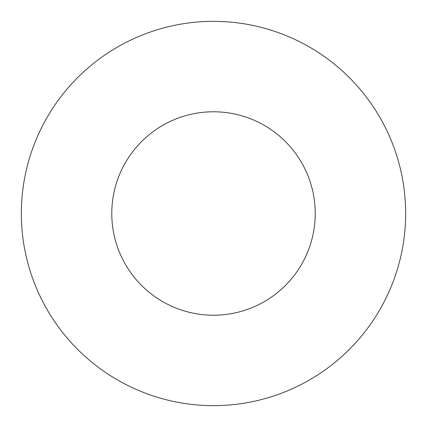 <?xml version="1.0" encoding="UTF-8"?>
<svg xmlns="http://www.w3.org/2000/svg" width="427" height="427" viewBox="0 0 427 427"><rect width="100%" height="100%" fill="white"/><g stroke="black" fill="none" stroke-linecap="round" stroke-linejoin="round"><path stroke-width="0.64" d="M405.65 213.5A192.15 192.15 0 0 0 117.425 47.093A192.15 192.15 0 0 0 117.425 379.907A192.15 192.15 0 0 0 405.65 213.5M315.227 213.5A101.727 101.727 0 0 0 162.639 125.405A101.727 101.727 0 0 0 162.639 301.595A101.727 101.727 0 0 0 315.227 213.5"/></g></svg>
